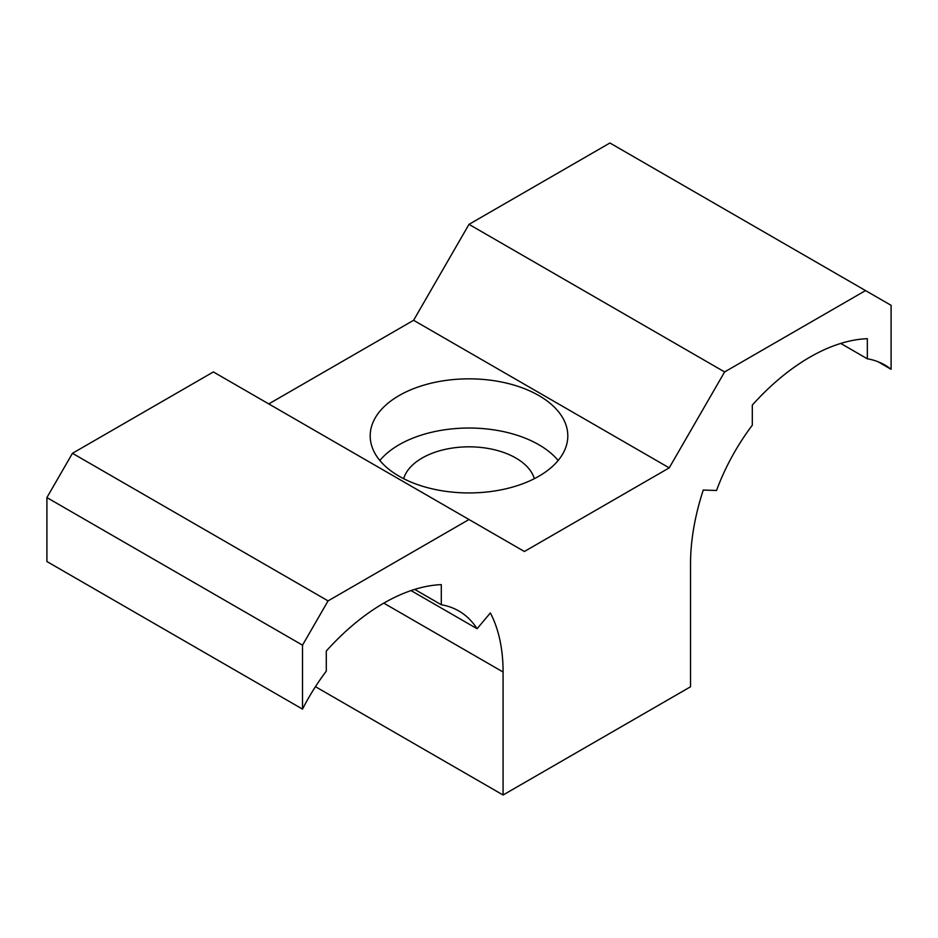 <?xml version="1.0" encoding="UTF-8"?>
<svg xmlns="http://www.w3.org/2000/svg" width="938" height="938" viewBox="0 0 938 938"><rect width="100%" height="100%" fill="white"/><g stroke="black" fill="none" stroke-linecap="round" stroke-linejoin="round"><path stroke-width="1.41" d="M477.09 628.73L490.351 612.948A192.794 111.317 120 0 1 503.085 672.018L503.085 795.002L690.532 686.78L690.532 563.797A192.794 111.317 -60 0 1 703.254 490.035L716.526 490.492A150.021 86.613 120 0 1 752.311 425.207L752.311 405.087A192.794 111.317 -60 0 1 867.333 338.677L867.333 358.797A150.021 86.613 120 0 1 884.827 364.999A150.021 86.613 120 0 1 891.1 369.291L891.1 305.331L865.54 290.581L724.617 371.94L669.228 467.863L524.389 551.497L213.383 371.94L72.46 453.3L46.9 497.574L46.9 561.522L302.517 709.105A150.021 86.613 -60 0 1 326.283 671.162L326.283 651.042A192.794 111.317 120 0 1 441.306 584.632L441.306 604.752A150.021 86.613 -60 0 1 458.799 610.966A150.021 86.613 -60 0 1 477.09 628.73L411.043 590.588M302.517 709.105L302.517 645.156L328.077 600.883L469 519.523M865.54 290.581L609.923 142.998L469 224.358L413.611 320.292L268.772 403.915M503.085 795.002L315.449 686.675M534.343 478.685A66.27 38.259 0 0 0 515.865 458.025A66.27 38.259 0 0 0 448.868 448.634A66.27 38.259 0 0 0 403.657 478.685M558.157 460.488A98.807 57.042 0 0 0 538.869 444.741A98.807 57.042 0 0 0 379.843 460.488M399.131 476.234A98.807 57.042 0 0 0 506.813 488.592A98.807 57.042 0 0 0 567.807 435.889A98.807 57.042 0 0 0 538.869 395.555A98.807 57.042 0 0 0 431.187 383.185A98.807 57.042 0 0 0 370.193 435.889A98.807 57.042 0 0 0 399.131 476.234M669.228 467.863L413.611 320.292M328.077 600.883L72.46 453.3M302.517 645.156L46.9 497.574M441.306 604.752L414.713 589.392M724.617 371.94L469 224.358M877.98 361.716L891.1 369.291M840.729 343.437L867.333 358.797M503.085 672.018L383.794 603.146"/></g></svg>
